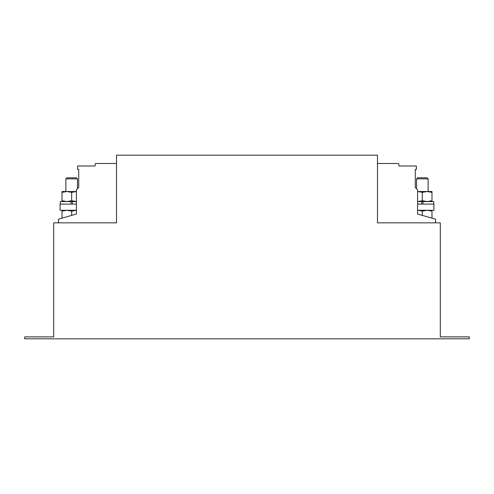 <?xml version="1.0" encoding="UTF-8"?>
<svg xmlns="http://www.w3.org/2000/svg" width="494" height="494" viewBox="0 0 494 494"><rect width="100%" height="100%" fill="white"/><g stroke="black" fill="none" stroke-linecap="round" stroke-linejoin="round"><path stroke-width="0.74" d="M416.528 178.871L417.597 177.797L427.057 177.797L428.125 178.871L416.528 178.871L416.528 188.72M431.991 201.571L431.991 192.382L427.162 191.524L422.327 192.382L418.152 191.536M417.591 204.084L433.923 204.084L433.923 210.271L417.591 210.271M65.875 178.871L66.943 177.797L76.403 177.797L77.472 178.871L65.875 178.871L65.875 191.524M76.409 210.271L60.077 210.271L60.077 204.084L76.409 204.084M440.302 222.837L377.478 222.837L377.478 155.178L116.522 155.178L116.522 222.837L53.698 222.837L53.698 336.889L24.7 336.889L24.7 338.822L469.3 338.822L469.3 336.889L440.302 336.889L440.302 222.837M116.522 163.495L95.41 163.495L94.965 166.003L77.62 166.003L77.62 169.43L78.731 169.43L78.731 187.461L76.409 189.782L76.409 214.044L58.434 219.194L58.434 222.837M377.478 163.495L398.59 163.495L399.035 166.003L416.38 166.003L416.38 169.43L415.269 169.43L415.269 187.461L417.591 189.782L417.591 214.044L435.566 219.194L435.566 222.837M76.508 210.271L71.673 211.136L66.838 210.271L62.009 211.136L62.009 210.271M71.673 215.396L71.673 211.136M62.009 218.169L62.009 211.136M76.508 191.524L71.673 192.382L66.838 191.524L62.009 192.382L62.009 191.524L67.45 191.524M76.508 201.571L71.673 200.712L71.673 192.382M71.673 200.712L66.838 201.571L62.009 200.712L62.009 192.382M62.009 200.712L62.009 201.571M76.409 191.524L66.838 191.524M60.268 204.084L60.268 201.571L76.409 201.571M72.303 204.084L72.303 202.151M71.043 202.151L71.043 203.509M431.991 218.169L431.991 210.271M431.991 211.136L427.162 210.271L422.327 211.136L418.152 210.29M422.327 215.396L422.327 211.136M431.991 192.382L431.991 191.524L418.103 191.524M431.991 200.712L427.162 201.571L422.327 200.712L422.327 192.382M422.327 200.712L418.152 201.558M417.591 201.571L433.732 201.571L433.732 204.084M422.957 204.084L422.957 201.571M421.697 201.571L421.697 204.084M428.125 178.871L428.125 191.524M77.472 178.871L77.472 188.72"/></g></svg>
